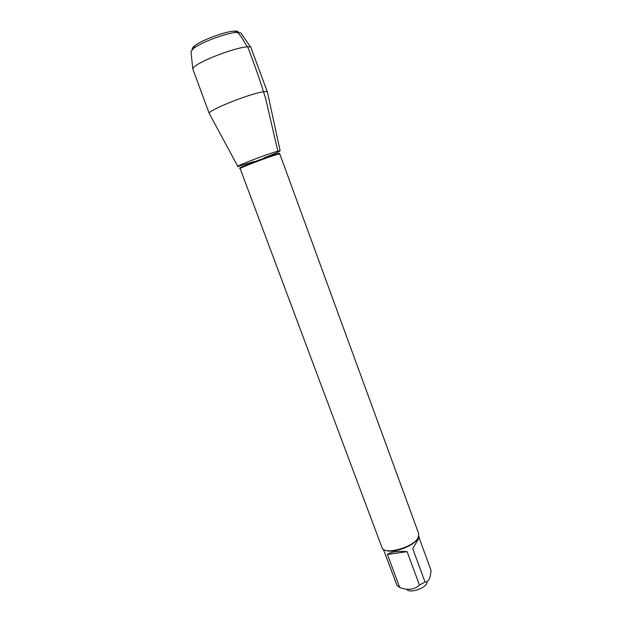 <?xml version="1.0" encoding="UTF-8"?>
<svg xmlns="http://www.w3.org/2000/svg" width="622" height="622" viewBox="0 0 622 622"><rect width="100%" height="100%" fill="white"/><g stroke="black" fill="none" stroke-linecap="round" stroke-linejoin="round"><path stroke-width="0.93" d="M427.057 581.858C427.773 587.432 409.898 594.049 406.811 589.345M419.111 537.727L412.751 548.682L419.111 537.727L431.077 570.428L430.315 575.871C429.258 580.108 427.493 582.161 425.028 582.029L419.461 585.069C414.26 589.788 407.682 590.589 399.713 587.448L397.007 585.45L383.37 549.304M385.345 550.206C392.451 553.852 413.848 546.202 417.619 538.652M419.461 585.069L407.122 551.667C397.528 550.867 390.943 551.792 387.389 554.443L399.713 587.448M412.751 548.682L425.028 582.029M418.077 537.843L418.762 533.816L279.799 153.992L277.63 154.365C269.342 156.519 238.669 168.228 240.17 168.655L382.196 548.161C385.57 555.112 413.482 547.15 418.077 537.843M238.42 166.494C231.431 167.87 267.779 153.72 277.84 151.177C280.048 150.602 280.678 150.61 279.729 151.216M387.389 554.443L407.122 551.667M264.163 157.817C273.781 154.108 279.107 151.799 280.149 150.874L277.84 151.177C268.72 153.471 235.007 166.424 237.876 166.509L254.538 161.378M191.078 52.271L190.985 51.346L193.73 48.329C201.341 42.203 226.999 32.709 236.764 32.414L240.807 32.912L241.344 33.681M267.429 92.103L250.868 47.443C246.374 42.98 193.31 62.612 192.797 68.925L209.287 113.608C206.17 111.011 251.412 92.872 264.047 91.737C266.115 91.488 267.242 91.613 267.429 92.103L280.133 150.781M238.553 32.391C238.483 31.411 237.06 30.991 234.3 31.131C225.281 31.388 201.777 40.08 194.764 45.756C192.579 47.443 191.778 48.687 192.353 49.48M277.84 151.177L265.672 98.727C260.4 81.404 254.421 64.152 247.719 46.969C243.35 42.094 240.807 32.686 234.828 31.403M240.349 168.15C233.825 169.479 268.066 156.184 277.552 153.727C279.636 153.167 280.227 153.167 279.34 153.727M418.793 536.195L419.251 537.447M190.985 51.346L192.797 68.925M240.807 32.912L250.868 47.443M237.829 166.424L209.42 113.787M194.764 45.756L193.73 48.329M234.3 31.131L236.764 32.414"/></g></svg>
